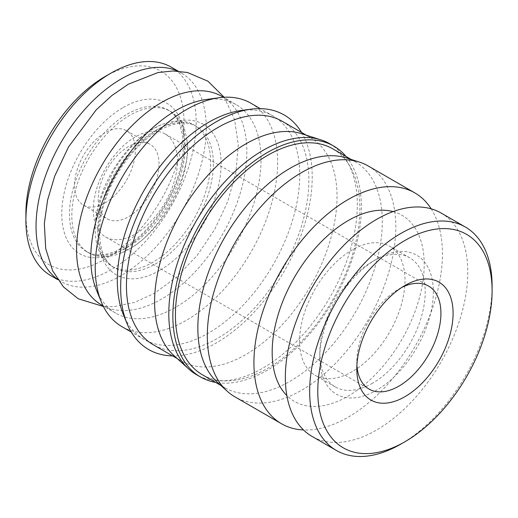 <?xml version="1.0" encoding="UTF-8"?>
<svg xmlns="http://www.w3.org/2000/svg" width="518" height="518" viewBox="0 0 518 518"><rect width="100%" height="100%" fill="white"/><g stroke="black" fill="none" stroke-linecap="round" stroke-linejoin="round"><path stroke-width="0.39" stroke-dasharray="2.59 1.94" d="M129.597 248.834A81.695 47.17 -60 0 1 121.218 252.965A81.695 47.17 -60 0 1 88.746 252.881A81.695 47.17 -60 0 1 76.224 187.412A81.695 47.17 -60 0 1 129.597 115.423A81.695 47.17 -60 0 1 170.441 111.376A81.695 47.17 -60 0 1 186.752 139.452A81.695 47.17 -60 0 1 129.597 248.834M152.875 128.865A81.695 47.17 120 0 0 95.713 238.241A81.695 47.17 120 0 0 112.024 266.317A81.695 47.17 120 0 0 152.875 262.276A81.695 47.17 120 0 0 206.242 190.281A81.695 47.17 120 0 0 193.719 124.819A81.695 47.17 120 0 0 161.247 124.734A81.695 47.17 120 0 0 152.875 128.865M356.902 365.203A59.479 34.343 -60 0 1 356.798 361.868A59.479 34.343 -60 0 1 398.86 289.025A59.479 34.343 -60 0 1 401.8 287.445M398.86 289.018L404.94 285.509L398.86 289.025A59.479 34.343 -60 0 1 398.86 289.018M441.058 213.002A128.995 74.475 -60 0 1 460.832 316.368A128.995 74.475 -60 0 1 376.567 430.037A128.995 74.475 -60 0 1 312.069 436.428M372.507 383.229A74.527 43.033 -60 0 1 335.243 386.92A74.527 43.033 -60 0 1 319.807 352.803A74.527 43.033 -60 0 1 372.507 261.519L376.567 259.181A80.264 46.342 -60 0 1 376.567 259.181A80.264 46.342 -60 0 1 433.32 291.945A80.264 46.342 -60 0 1 376.567 390.248A80.264 46.342 -60 0 1 319.807 357.485A80.264 46.342 -60 0 1 376.56 259.181L372.507 261.519A74.527 43.033 -60 0 1 409.777 257.828A74.527 43.033 -60 0 1 421.199 317.553A74.527 43.033 -60 0 1 372.507 383.229M352.298 371.561A74.527 43.033 -60 0 1 315.028 375.252A74.527 43.033 -60 0 1 303.606 315.527A74.527 43.033 -60 0 1 352.298 249.851A74.527 43.033 -60 0 1 389.562 246.16A74.527 43.033 -60 0 1 400.984 305.879A74.527 43.033 -60 0 1 352.298 371.561M393.097 211.59A107.498 62.063 -60 0 1 420.435 293.9A107.498 62.063 -60 0 1 348.187 396.102A107.498 62.063 -60 0 1 286.862 395.597M159.032 164.018A43 24.825 120 0 0 150.123 144.334A43 24.825 120 0 0 128.626 146.464A43 24.825 120 0 0 98.219 199.126A43 24.825 120 0 0 107.129 218.81A43 24.825 120 0 0 128.626 216.679A43 24.825 120 0 0 159.032 164.018M104.953 203.011A43 24.825 120 0 0 133.042 165.119A43 24.825 120 0 0 126.45 130.666A43 24.825 120 0 0 104.953 132.796A43 24.825 120 0 0 76.858 170.681A43 24.825 120 0 0 83.45 205.141A43 24.825 120 0 0 104.953 203.011M93.298 209.738A59.479 34.343 120 0 0 105.614 236.966A59.479 34.343 120 0 0 151.45 221.031A59.479 34.343 120 0 0 177.415 161.169A59.479 34.343 120 0 0 165.093 133.942A59.479 34.343 120 0 0 119.263 149.877A59.479 34.343 120 0 0 93.298 209.738M431.177 208.825A133.294 76.955 -60 0 1 348.187 417.165A133.294 76.955 -60 0 1 303.509 429.959M368.214 165.98A133.294 76.955 -60 0 1 388.642 272.792A133.294 76.955 -60 0 1 301.567 390.248A133.294 76.955 -60 0 1 234.919 396.853M346.646 158.009A130.426 75.304 -60 0 1 355.283 161.823A130.426 75.304 -60 0 1 375.278 266.336A130.426 75.304 -60 0 1 290.074 381.274A130.426 75.304 -60 0 1 224.857 387.736A130.426 75.304 -60 0 1 217.236 382.154M332.867 148.88A130.426 75.304 -60 0 1 352.855 253.393A130.426 75.304 -60 0 1 267.651 368.33A130.426 75.304 -60 0 1 202.434 374.786M346.069 156.501A133.294 76.955 -60 0 1 349.98 265.527A133.294 76.955 -60 0 1 267.107 370.357A133.294 76.955 -60 0 1 215.643 382.413M329.701 143.745A133.294 76.955 -60 0 1 350.136 250.557A133.294 76.955 -60 0 1 263.053 368.013A133.294 76.955 -60 0 1 196.406 374.618M301.761 133.741A128.995 74.475 -60 0 1 310.308 137.51A128.995 74.475 -60 0 1 330.083 240.876A128.995 74.475 -60 0 1 245.81 354.552A128.995 74.475 -60 0 1 181.313 360.936A128.995 74.475 -60 0 1 173.776 355.426M282.155 121.257A128.995 74.475 -60 0 1 301.923 224.624A128.995 74.475 -60 0 1 217.657 338.293A128.995 74.475 -60 0 1 153.16 344.684M301.58 132.472A135.444 78.199 -60 0 1 216.433 342.858A135.444 78.199 -60 0 1 172.585 355.898M241.084 110.522A128.995 74.475 -60 0 1 273.031 115.993A128.995 74.475 -60 0 1 292.806 219.354A128.995 74.475 -60 0 1 208.534 333.029A128.995 74.475 -60 0 1 144.036 339.42A128.995 74.475 -60 0 1 123.323 314.484M250.926 103.224A128.995 74.475 -60 0 1 270.7 206.591A128.995 74.475 -60 0 1 186.428 320.266A128.995 74.475 -60 0 1 121.931 326.651M206.274 99.488A120.396 69.509 -60 0 1 236.091 104.597A120.396 69.509 -60 0 1 254.545 201.068A120.396 69.509 -60 0 1 175.893 307.161A120.396 69.509 -60 0 1 115.695 313.125A120.396 69.509 -60 0 1 96.367 289.853M221.905 96.4A120.396 69.509 -60 0 1 240.358 192.877A120.396 69.509 -60 0 1 161.707 298.97A120.396 69.509 -60 0 1 101.509 304.934M177.655 71.108A120.396 69.509 -60 0 1 181.365 72.999A120.396 69.509 -60 0 1 199.819 169.47A120.396 69.509 -60 0 1 121.167 275.563A120.396 69.509 -60 0 1 60.969 281.527A120.396 69.509 -60 0 1 57.479 279.26M171.231 67.146A120.396 69.509 -60 0 1 189.685 163.623A120.396 69.509 -60 0 1 111.033 269.716A120.396 69.509 -60 0 1 50.835 275.68M104.953 76.619A111.797 64.543 -60 0 1 184 122.261A111.797 64.543 -60 0 1 104.953 259.181A111.797 64.543 -60 0 1 25.9 213.539M492.074 288.474A128.995 74.475 -60 0 1 400.887 444.081M159.635 270.454A86.927 50.188 -60 0 1 98.167 234.958A86.927 50.188 -60 0 1 159.635 128.496A86.927 50.188 -60 0 1 221.102 163.986A86.927 50.188 -60 0 1 159.635 270.454M155.594 130.439A81.695 47.17 -60 0 1 196.445 126.392A81.695 47.17 -60 0 1 208.968 191.854A81.695 47.17 -60 0 1 155.594 263.843A81.695 47.17 -60 0 1 114.75 267.89A81.695 47.17 -60 0 1 102.227 202.428A81.695 47.17 -60 0 1 155.594 130.439M127.273 114.083A81.695 47.17 -60 0 1 168.123 110.036A81.695 47.17 -60 0 1 180.646 175.505A81.695 47.17 -60 0 1 127.273 247.494A81.695 47.17 -60 0 1 86.428 251.541A81.695 47.17 -60 0 1 73.906 186.079A81.695 47.17 -60 0 1 127.273 114.083M123.239 107.479A86.927 50.188 -60 0 1 184.706 142.968A86.927 50.188 -60 0 1 123.239 249.436A86.927 50.188 -60 0 1 61.772 213.947A86.927 50.188 -60 0 1 123.239 107.479M121.218 252.965L128.477 249.378C161.104 233.43 193.628 169.483 186.752 139.452M224.19 97.267L234.512 119.237L238.267 144.833L235.884 172.669L227.829 201.398L214.698 229.461L197.332 255.186L176.742 276.994L153.988 293.564L134.648 302.382L114.99 306.501L103.399 306.488M95.713 238.241C94.807 232.032 95.066 224.527 96.503 215.741L102.35 194.392L113.3 171.426C118.687 162.283 124.754 154.073 131.501 146.801C139.109 138.707 146.607 132.543 153.988 128.322L161.247 124.734M319.807 352.803L319.807 357.485M335.243 386.92L315.028 375.252M126.45 130.666L150.123 144.334M105.614 236.966L369.12 389.102M224.857 387.736L220.778 385.379M181.313 360.936L177.279 358.605M144.036 339.42L131.287 332.057M115.695 313.125L103.076 305.84M112.024 266.317L114.75 267.89C100.285 261.234 93.376 230.814 106.695 196.29C116.647 168.79 137.833 142.301 158.463 130.717C174.786 122.151 187.445 120.707 196.445 126.392L193.719 124.819M88.746 252.881L86.428 251.541C95.429 257.226 108.087 255.782 124.411 247.209C147.649 234.291 171.225 202.305 179.429 171.652C183.029 158.521 184.162 146.775 182.835 136.422L179.513 123.647C176.664 117.204 172.863 112.671 168.123 110.036L170.441 111.376M60.969 281.527L57.751 279.668M181.365 72.999L178.147 71.141M236.091 104.597L223.472 97.306M273.031 115.993L260.282 108.631M310.308 137.51L306.274 135.179M355.283 161.823L351.204 159.466M165.093 133.942L428.6 286.078M83.45 205.141L107.129 218.81M409.777 257.828L389.562 246.16M356.798 361.868L356.798 368.894"/><path stroke-width="0.78" d="M401.8 287.445A59.479 34.343 -60 0 1 428.6 286.078A59.479 34.343 -60 0 1 440.922 313.306A59.479 34.343 -60 0 1 398.86 386.156A59.479 34.343 -60 0 1 369.12 389.102A59.479 34.343 -60 0 1 356.902 365.203M404.94 285.509L404.94 285.509A68.078 39.31 -60 0 1 453.082 313.306A68.078 39.31 -60 0 1 404.94 396.684A68.078 39.31 -60 0 1 356.798 368.894A68.078 39.31 -60 0 1 404.94 285.509L404.94 285.509M400.887 444.081L404.94 441.744A123.265 71.167 -60 0 1 317.78 391.42A123.265 71.167 -60 0 1 404.94 240.456A123.265 71.167 -60 0 1 492.1 290.779A123.265 71.167 -60 0 1 404.94 441.744L400.887 444.081A128.995 74.475 -60 0 1 336.389 450.472A128.995 74.475 -60 0 1 316.615 347.105A128.995 74.475 -60 0 1 400.887 233.437A128.995 74.475 -60 0 1 465.384 227.046A128.995 74.475 -60 0 1 492.1 286.098A128.995 74.475 -60 0 1 492.074 288.474M336.389 450.472L312.069 436.428A128.995 74.475 -60 0 1 292.294 333.061A128.995 74.475 -60 0 1 376.567 219.392A128.995 74.475 -60 0 1 441.058 213.002L465.384 227.046M286.862 395.597A107.498 62.063 -60 0 1 280.393 307.77A107.498 62.063 -60 0 1 348.187 220.558A107.498 62.063 -60 0 1 393.097 211.59M303.509 429.959A133.294 76.955 -60 0 1 281.539 423.769A133.294 76.955 -60 0 1 261.104 316.958A133.294 76.955 -60 0 1 348.187 199.495A133.294 76.955 -60 0 1 414.834 192.897A133.294 76.955 -60 0 1 431.177 208.825M281.539 423.769L234.919 396.853A133.294 76.955 -60 0 1 227.13 391.155A133.294 76.955 -60 0 1 216.912 282.439A133.294 76.955 -60 0 1 301.567 172.578A133.294 76.955 -60 0 1 359.382 162.082A133.294 76.955 -60 0 1 368.214 165.98L414.834 192.897M227.13 391.155L217.236 382.154A130.426 75.304 -60 0 1 207.232 275.783A130.426 75.304 -60 0 1 290.074 168.285A130.426 75.304 -60 0 1 346.646 158.009L359.382 162.082M220.778 385.379L202.434 374.786A130.426 75.304 -60 0 1 182.446 270.273A130.426 75.304 -60 0 1 267.651 155.342A130.426 75.304 -60 0 1 332.867 148.88L351.204 159.466M215.643 382.413A133.294 76.955 -60 0 1 200.46 376.955A133.294 76.955 -60 0 1 180.031 270.143A133.294 76.955 -60 0 1 267.107 152.687A133.294 76.955 -60 0 1 333.754 146.082A133.294 76.955 -60 0 1 346.069 156.501M200.46 376.955L196.406 374.618A133.294 76.955 -60 0 1 188.617 368.92A133.294 76.955 -60 0 1 178.399 260.211A133.294 76.955 -60 0 1 263.053 150.343A133.294 76.955 -60 0 1 320.869 139.847A133.294 76.955 -60 0 1 329.701 143.745L333.754 146.082M188.617 368.92L173.776 355.426A128.995 74.475 -60 0 1 163.889 250.22A128.995 74.475 -60 0 1 245.81 143.9A128.995 74.475 -60 0 1 301.761 133.741L320.869 139.847M177.279 358.605L153.16 344.684A128.995 74.475 -60 0 1 133.385 241.317A128.995 74.475 -60 0 1 217.657 127.648A128.995 74.475 -60 0 1 282.155 121.257L306.274 135.179M172.585 355.898A135.444 78.199 -60 0 1 126.962 323.381A135.444 78.199 -60 0 1 216.433 121.672A135.444 78.199 -60 0 1 250.608 109.227A135.444 78.199 -60 0 1 301.58 132.472M126.962 323.381L123.323 314.484A128.995 74.475 -60 0 1 208.534 122.377A128.995 74.475 -60 0 1 241.084 110.522L250.608 109.227M131.287 332.057L121.931 326.651A128.995 74.475 -60 0 1 101.217 301.716A128.995 74.475 -60 0 1 186.428 109.615A128.995 74.475 -60 0 1 218.972 97.76A128.995 74.475 -60 0 1 250.926 103.224L260.282 108.631M101.217 301.716L96.367 289.853A120.396 69.509 -60 0 1 175.893 110.554A120.396 69.509 -60 0 1 206.274 99.488L218.972 97.76M103.076 305.84L101.509 304.934A120.396 69.509 -60 0 1 83.055 208.456A120.396 69.509 -60 0 1 161.707 102.363A120.396 69.509 -60 0 1 221.905 96.4L223.472 97.306M57.479 279.26A120.396 69.509 -60 0 1 43.525 181.773A120.396 69.509 -60 0 1 121.167 78.963A120.396 69.509 -60 0 1 177.655 71.108M57.751 279.668L50.835 275.68A120.396 69.509 -60 0 1 25.9 220.564A120.396 69.509 -60 0 1 111.033 73.109L111.033 73.109A120.396 69.509 -60 0 1 171.231 67.146L178.147 71.141M25.9 220.564L25.9 213.539A111.797 64.543 -60 0 1 104.953 76.619L111.027 73.109M103.399 306.488L78.192 298.75L63.39 286.849L52.642 270.765L45.675 248.478L44.347 223.53L47.578 200.11L54.662 176.243L68.59 146.801L96.251 109.816L111.875 95.526L128.477 84.136L157.977 72.565L172.863 70.966L187.38 72.475L207.886 81.171L224.19 97.267M104.953 76.619L111.033 73.109M492.1 290.779L492.1 286.098"/></g></svg>
